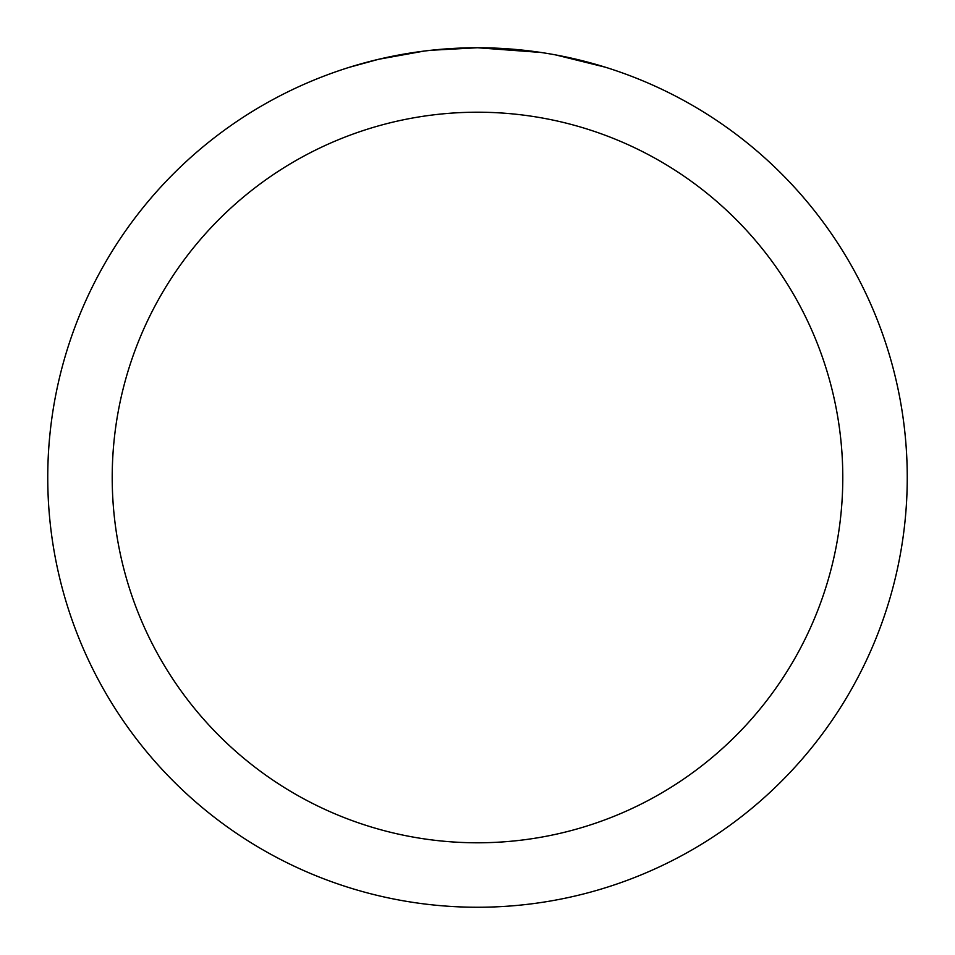 <?xml version="1.0" encoding="UTF-8"?>
<svg xmlns="http://www.w3.org/2000/svg" width="955" height="955" viewBox="0 0 955 955"><rect width="100%" height="100%" fill="white"/><g stroke="black" fill="none" stroke-linecap="round" stroke-linejoin="round"><path stroke-width="1.43" d="M486.071 47.834L492.052 48.001M530.419 51.021L532.233 51.248M541.031 52.465L477.5 47.75A429.75 429.75 0 0 1 907.25 477.5A429.75 429.75 0 0 1 477.5 907.25A429.75 429.75 0 0 1 47.75 477.5A429.75 429.75 0 0 1 477.5 47.75L431.051 50.269M555.87 54.96L605.172 67.16M477.5 112.213A365.288 365.288 0 0 1 842.788 477.5A365.288 365.288 0 0 1 477.5 842.788A365.288 365.288 0 0 1 112.213 477.5A365.288 365.288 0 0 1 477.5 112.213M429.034 50.496L423.793 51.116M349.84 67.16L378.646 59.282L423.793 51.128M445.997 48.908L448.373 48.741M413.252 52.585L421.155 51.463"/></g></svg>
